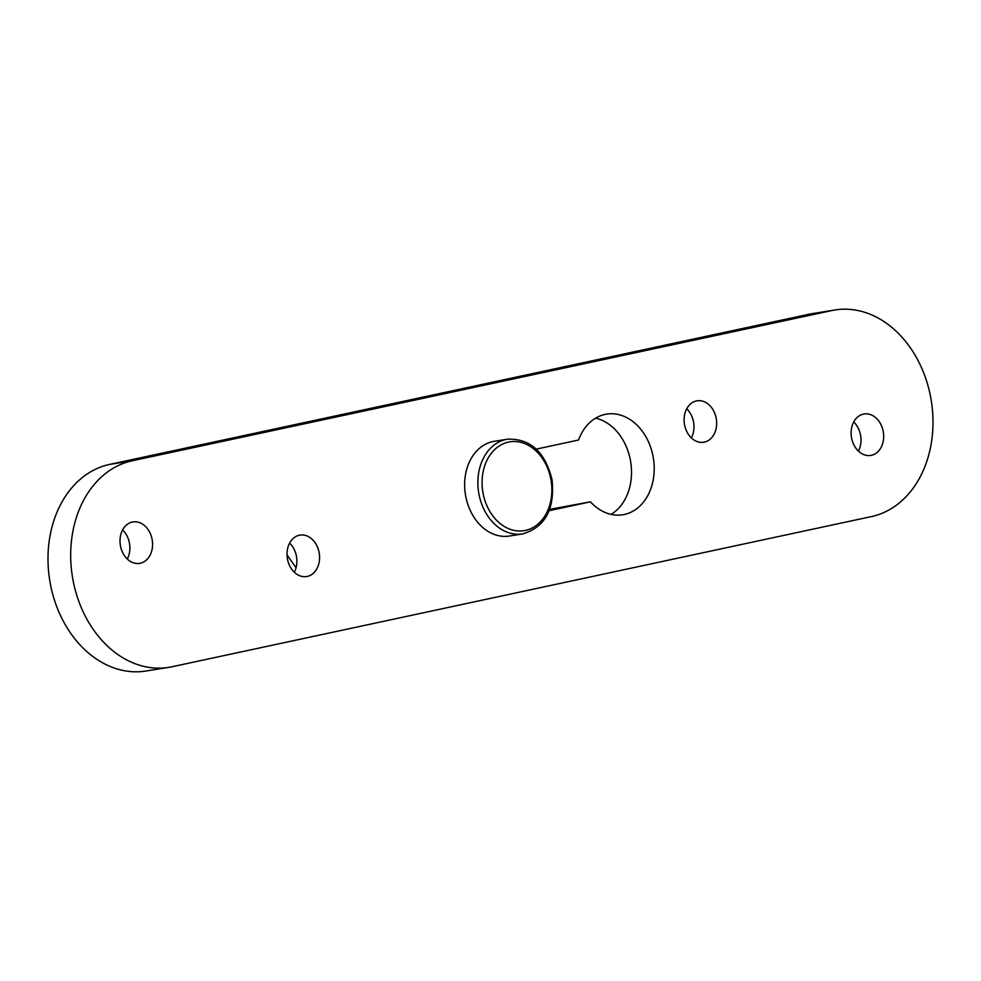 <?xml version="1.0" encoding="UTF-8"?>
<svg xmlns="http://www.w3.org/2000/svg" width="981" height="981" viewBox="0 0 981 981"><rect width="100%" height="100%" fill="white"/><g stroke="black" fill="none" stroke-linecap="round" stroke-linejoin="round"><path stroke-width="1.47" d="M809.067 314.227L831.753 310.585A104.93 80.724 -99.1 0 1 834.941 309.984L812.243 313.638A104.93 80.724 80.9 0 0 809.067 314.227L109.578 464.418A104.93 80.724 80.9 0 0 50.056 582.309A104.93 80.724 80.9 0 0 146.059 671.016L168.757 667.362A104.93 80.724 -99.1 0 1 72.741 578.655A104.93 80.724 -99.1 0 1 132.263 460.776L109.578 464.418M691.384 437.906A20.981 16.15 80.9 0 0 693.493 421.781A20.981 16.15 80.9 0 0 686.7 408.795M858.4 451.076A20.981 16.15 80.9 0 0 860.509 434.963A20.981 16.15 80.9 0 0 853.715 421.965M127.285 559.035A20.981 16.15 80.9 0 0 129.394 542.91A20.981 16.15 80.9 0 0 122.6 529.924M294.3 572.205A20.981 16.15 80.9 0 0 296.409 556.08A20.981 16.15 80.9 0 0 289.616 543.094M549.679 509.36L590.452 501.831L549.164 510.696M611.053 514.387A50.963 39.215 80.9 0 0 630.685 461.879A50.963 39.215 80.9 0 0 595.59 418.164M834.941 309.984A104.93 80.724 -99.1 0 1 930.944 398.691A104.93 80.724 -99.1 0 1 871.422 516.582L171.933 666.773A104.93 80.724 -99.1 0 1 168.757 667.362M831.753 310.585L132.263 460.776M716.179 418.139A20.981 16.15 -99.1 0 1 703.72 442.247A20.981 16.15 -99.1 0 1 684.444 424.099A20.981 16.15 -99.1 0 1 697.062 400.812A20.981 16.15 -99.1 0 1 716.179 418.139M883.194 431.309A20.981 16.15 -99.1 0 1 870.736 455.417A20.981 16.15 -99.1 0 1 851.459 437.268A20.981 16.15 -99.1 0 1 864.077 413.982A20.981 16.15 -99.1 0 1 883.194 431.309M152.08 539.256A20.981 16.15 -99.1 0 1 139.621 563.376A20.981 16.15 -99.1 0 1 120.344 545.215A20.981 16.15 -99.1 0 1 132.962 521.929A20.981 16.15 -99.1 0 1 152.08 539.256M319.095 552.426A20.981 16.15 -99.1 0 1 306.636 576.546A20.981 16.15 -99.1 0 1 287.359 558.385A20.981 16.15 -99.1 0 1 299.978 535.099A20.981 16.15 -99.1 0 1 319.095 552.426M536.264 449.114L578.545 440.028A50.963 39.215 -99.1 0 1 606.577 414.129A50.963 39.215 -99.1 0 1 653.383 458.225A50.963 39.215 -99.1 0 1 622.751 514.767A50.963 39.215 -99.1 0 1 590.452 501.831M522.689 533.909L509.458 536.031A47.971 36.91 -99.1 0 1 465.57 495.479A47.971 36.91 -99.1 0 1 492.781 441.597A47.971 36.91 -99.1 0 1 494.228 441.315L507.471 439.194A47.971 36.91 80.9 0 0 506.012 439.463A47.971 36.91 80.9 0 0 478.973 494.301A47.971 36.91 80.9 0 0 522.689 533.909C545.252 527.116 555.025 509.016 552.033 479.611C545.117 451.885 530.267 438.409 507.471 439.194M296.041 567.754L287.028 554.915M483.118 493.517A44.967 34.593 -99.1 0 1 526.527 444.381A44.967 34.593 -99.1 0 1 541.254 520.837A44.967 34.593 -99.1 0 1 483.118 493.517"/></g></svg>
